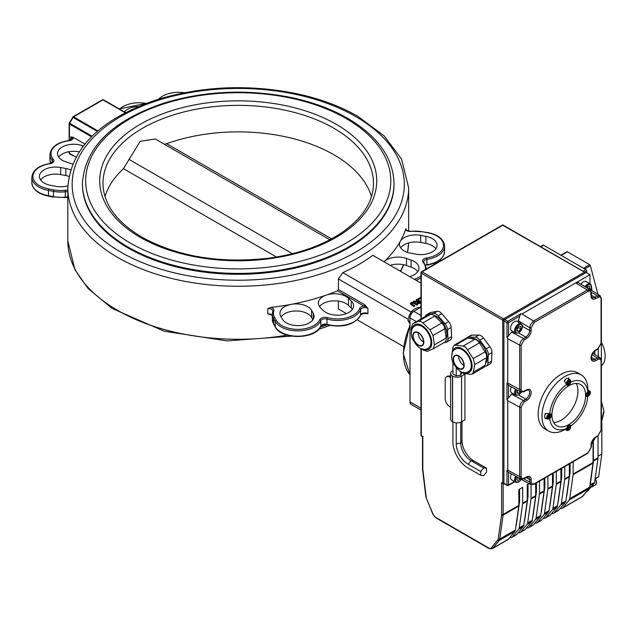 <?xml version="1.0" encoding="UTF-8"?>
<svg xmlns="http://www.w3.org/2000/svg" width="637" height="637" viewBox="0 0 637 637"><rect width="100%" height="100%" fill="white"/><g stroke="black" fill="none" stroke-linecap="round" stroke-linejoin="round"><path stroke-width="0.96" d="M435.843 248.78A16.228 9.372 0 0 0 425.85 243.406L420.707 242.442A16.228 9.372 0 0 0 400.641 247.817M417.761 271.617A16.228 9.372 0 0 0 411.104 267.118L406.47 265.51A16.228 9.372 0 0 0 390.202 265.35M342.786 311.509L338.422 308.985L338.422 301.102M270.924 314.471L267.779 313.93L267.779 308.627L270.924 307.408A170.421 98.393 0 0 0 291.109 304.375A170.421 98.393 0 0 0 326.2 295.114A170.421 98.393 0 0 0 337.53 290.806L338.422 289.548L338.422 278.95L342.786 272.636A170.421 98.393 0 0 0 372.812 255.302L420.969 283.107A23.808 13.743 180 0 1 420.953 283.099M406.47 265.51L406.47 258.439A16.228 9.372 180 0 0 384.191 261.632A16.228 9.372 180 0 0 384.031 261.783A170.421 98.393 0 0 0 384.191 261.632A170.421 98.393 0 0 0 400.243 241.375A170.421 98.393 0 0 0 405.482 229.718L406.072 228.787L406.072 229.527M400.243 241.375A16.228 9.372 180 0 1 420.707 235.372L425.85 236.343A16.228 9.372 180 0 1 437.046 245.245A16.228 9.372 180 0 1 415.778 254.155L410.634 253.192A16.228 9.372 180 0 1 399.439 244.282A16.228 9.372 180 0 1 400.243 241.375M406.47 258.439L411.104 260.055A16.228 9.372 180 0 1 418.955 268.081A16.228 9.372 180 0 1 409.623 276.562M337.53 290.806L364.101 306.15A1.083 0.621 120 0 0 364.874 304.82L338.422 289.548M359.579 308.579A22.725 13.122 180 0 1 327.402 317.6L326.924 319.041A23.808 13.743 0 0 0 360.638 309.598A1.083 0.86 20.5 0 0 359.579 308.579A5.407 3.121 0 0 1 364.101 306.15L367.931 308.356L364.874 304.82M326.2 295.114A16.228 9.372 180 0 1 348.479 298.299L351.274 300.975A16.228 9.372 180 0 1 353.599 305.816A16.228 9.372 180 0 1 341.719 314.837A16.228 9.372 180 0 1 323.469 310.649L320.674 307.974A16.228 9.372 180 0 1 318.349 303.14A16.228 9.372 180 0 1 326.2 295.114M291.109 304.375A16.228 9.372 180 0 1 311.581 310.378L313.253 313.348A16.228 9.372 180 0 1 314.057 316.255A16.228 9.372 180 0 1 300.377 325.507A16.228 9.372 180 0 1 282.398 319.161L280.718 316.191A16.228 9.372 180 0 1 279.922 313.285A16.228 9.372 180 0 1 291.109 304.375M67.817 190.383A5.407 3.121 0 0 0 65.109 190.288A22.725 13.122 180 0 1 53.747 189.874L48.603 188.91A22.725 13.122 180 0 1 32.941 176.067A22.725 13.122 180 0 1 49.845 163.757A5.407 3.121 0 0 0 53.325 159.361A22.725 13.122 180 0 1 68.947 140.785L72.132 138.611A4.332 2.5 180 0 0 70.866 136.844L73.159 137.289L84.832 144.026M67.848 185.845A16.228 9.372 180 0 1 55.761 186.315L50.618 185.343A16.228 9.372 180 0 1 39.422 176.433A16.228 9.372 180 0 1 60.69 167.531L65.834 168.494A16.228 9.372 180 0 1 70.54 169.912M72.666 163.988A16.228 9.372 180 0 1 69.998 163.247L65.364 161.631A16.228 9.372 180 0 1 57.513 153.605A16.228 9.372 180 0 1 65.754 145.451A16.228 9.372 180 0 1 82.117 145.578L83.264 145.977M68.931 176.361A16.228 9.372 0 0 0 65.834 175.565L60.69 174.594A16.228 9.372 0 0 0 40.625 179.968M79.099 151.829A16.228 9.372 0 0 0 58.708 157.14M124.406 111.889A16.228 9.372 180 0 1 138.444 106.506M367.931 313.659L367.931 308.356A4.332 2.5 180 0 0 363.647 307.727A4.332 2.5 180 0 0 360.638 309.598L360.638 314.893A4.332 2.5 0 0 1 363.647 313.03A4.332 2.5 0 0 1 367.931 313.659L363.536 313.492L360.598 315.14A1.083 0.86 -159.5 0 0 360.638 314.893A23.808 13.743 180 0 1 326.924 324.344A4.332 2.5 0 0 0 320.841 325.953A23.808 13.743 180 0 1 298.506 336.177A23.808 13.743 180 0 1 275.2 326.701L273.52 323.731A23.808 13.743 180 0 1 272.341 319.471L272.341 314.168A23.808 13.743 0 0 0 273.52 318.436L275.2 321.398A23.808 13.743 0 0 0 298.506 330.874A23.808 13.743 0 0 0 320.841 320.65A4.332 2.5 180 0 1 326.924 319.041L327.107 324.822A170.421 98.393 180 0 1 320.339 327.1M352.404 309.343A16.228 9.372 0 0 0 351.274 308.045L348.479 305.37A16.228 9.372 0 0 0 326.2 302.177A16.228 9.372 0 0 0 319.543 306.668M312.886 319.75L311.581 317.441A16.228 9.372 0 0 0 291.109 311.445A16.228 9.372 0 0 0 281.092 316.852M394.04 183.456L394.04 184.34A155.81 89.96 180 0 1 238.23 274.292A155.81 89.96 180 0 1 82.42 184.34L82.42 183.456A155.81 89.96 0 0 0 238.23 273.408A155.81 89.96 0 0 0 394.04 183.456C393.228 157.785 377.789 136.087 347.738 118.363C331.152 108.847 311.931 101.824 290.058 97.294C246.694 88.877 204.716 90.796 164.139 103.051C112.128 120.608 84.888 147.41 82.42 183.456M403.611 346.624L357.246 319.862M346.409 313.595L338.422 308.985M338.422 278.95L408.15 319.209M69.274 153.206A1.083 0.884 -60 0 0 69.664 153.82L73.04 155.77A1.083 0.621 -60 0 1 73.04 155.77L73.04 155.77A1.083 0.884 120 0 1 73.032 155.77M69.664 153.82L69.664 153.82A1.083 0.621 -60 0 1 69.441 153.326A1.083 0.621 180 0 1 69.122 152.88A1.083 1.083 0 0 0 69.664 153.82L73.04 155.77L69.664 153.82M92.031 136.183L69.266 123.037A1.083 1.083 0 0 0 69.122 123.578A1.083 0.621 -0 0 0 69.441 124.016A1.083 0.621 -60 0 1 69.664 123.267L73.04 117.415A1.083 0.621 -60 0 1 73.581 116.842A1.083 0.621 -120 0 0 73.04 116.794A1.083 1.083 0 0 0 72.642 117.184L97.23 131.381M72.817 117.288L69.266 123.037M125.537 112.542L103.505 99.826A1.083 1.083 0 0 0 102.422 99.826A1.083 0.621 60 0 1 102.963 99.882A1.083 0.621 -60 0 1 103.505 99.826A1.083 0.884 -60 0 0 102.78 99.794M104.994 196.546A135.251 78.088 180 0 1 123.443 168.662L140.164 141.374L155.245 138.977L329.839 239.775M164.394 144.257L166.703 143.691A135.251 78.088 180 0 1 371.475 196.546M411.032 312.034L342.786 272.636M417.561 304.327L412.856 302.121L411.215 302.583L410.411 303.531L414.233 306.246L414.846 305.895L411.255 303.594L411.733 302.878L412.959 302.607L416.948 304.685L417.561 304.327L416.948 305.123L412.959 303.045L411.255 304.032M414.846 305.895L414.233 306.692L410.411 303.976M420.969 299L419.672 298.251L419.672 297.805L420.969 298.554M420.969 302.806L418.827 303.761L417.299 303.483L416.909 302.153M420.969 301.834L416.829 299.446L416.216 299.804L418.047 300.855L417.346 301.261L414.066 301.046L413.278 301.5L416.909 301.707L416.733 302.464M416.702 302.137L413.278 301.946L413.278 301.5M417.665 301.078L416.216 299.804M418.764 299.342L419.504 298.92L418.764 299.788L417.888 299.279L418.764 299.788M411.255 303.594L411.733 303.323M414.233 306.246L414.233 306.692M416.948 304.685L416.948 305.123M420.969 297.527L419.672 297.805M416.909 301.707L417.299 303.037L418.827 303.316L420.969 302.36M419.672 302.495L418.788 302.83L417.426 302.073L418.557 301.15L420.285 302.145L419.672 302.495M417.888 302.647L417.426 302.113M418.557 301.15L417.426 302.519M419.902 302.368L418.557 301.596M419.504 298.92L418.62 298.411L417.888 298.841M419.568 307.918L418.533 307.321L414.448 309.049L411.462 311.397L409.145 315.641L407.927 320.507L409.997 323.827M412.744 312.138L411.462 311.397M409.997 321.709L407.927 320.507M514.513 481.508L508.509 484.98A1.083 0.621 180 0 1 506.972 484.98A1.083 0.621 120 0 0 507.203 485.474A1.083 1.083 0 0 0 508.278 485.474A1.083 0.621 -120 0 0 508.509 484.98L508.509 472.336L506.972 470.21L506.972 484.98L503.915 483.212A1.083 0.621 120 0 0 504.138 483.706L507.203 485.474M507.745 485.418A1.083 0.621 -120 0 0 508.278 485.474L514.831 481.691M589.989 283.752L589.989 274.706L586.167 272.501L504.679 319.543A1.083 0.621 120 0 0 503.915 320.865L503.915 483.212M512.745 393.443L511.567 394.12L506.972 399.789L507.745 400.753L507.745 470.13L506.972 470.21M512.745 331.399L511.567 332.084L506.972 337.745L507.745 338.709L507.745 383.076L506.972 383.156L508.907 385.584L520.883 392.026M508.509 335.619L508.509 322.633A1.083 0.621 -120 0 0 507.745 321.311A1.083 0.621 120 0 0 506.972 322.633A1.083 0.621 -0 0 0 508.509 322.633L519.688 316.175L520.763 313.786L507.745 321.311L504.679 319.543M589.989 274.706L521.982 313.969L520.763 313.786M502.227 225.18A1.083 0.621 60 0 1 502.768 225.235A1.083 0.621 -60 0 1 503.31 225.18A1.083 1.083 0 0 0 502.227 225.18L421.511 271.784A1.083 1.083 0 0 0 420.969 272.716A1.083 0.621 0 0 0 421.288 273.162A1.083 0.621 -60 0 1 422.052 271.832A1.083 0.621 -120 0 0 421.511 271.784M504.265 319.925A1.083 0.621 -120 0 0 503.533 318.882L422.052 271.832L502.768 225.235L585.65 272.795M584.248 272.278L503.533 318.882A1.083 0.621 120 0 0 502.768 320.204A1.083 0.621 -0 0 0 504.042 320.315M421.288 272.278A1.083 0.621 0 0 0 420.969 272.716L420.969 318.946M421.288 318.763L421.288 273.162L502.768 320.204L502.768 483.427L501.566 482.735A4.332 2.5 60 0 1 501.622 483.451L501.622 514.457A4.332 2.5 60 0 1 501.59 514.967L498.222 538.934A4.332 2.5 60 0 1 497.76 540.065L491.31 547.86A4.332 2.5 60 0 1 488.738 547.995L435.692 517.363A4.332 2.5 60 0 1 433.12 514.266L426.671 499.026A4.332 2.5 60 0 1 426.217 497.37L422.849 469.509A4.332 2.5 60 0 1 422.817 468.959L422.817 437.953A4.332 2.5 60 0 1 423.135 436.568L420.969 435.684L420.969 348.447M502.768 483.427A1.083 0.621 -0 0 0 503.994 483.555M531.162 482.034L531.162 479.573A6.489 3.75 120 0 0 526.576 476.922L522.579 478.69L521.615 478.132L521.146 476.524L521.146 407.147L524.211 401.843L526.576 400.474A6.489 3.75 120 0 0 531.162 392.527A6.489 3.75 120 0 0 526.576 389.876L522.881 391.659L521.615 391.086L521.146 389.47L521.146 345.103L524.211 339.8L526.576 338.438A6.489 3.75 120 0 0 531.162 330.492L531.162 327.689L534.22 322.386L588.333 291.165L589.615 290.942L590.746 291.754L591.048 295.91A6.489 3.75 120 0 0 595.643 298.562L599.632 296.802L600.763 297.606L601.065 298.968L601.065 343.335L598 348.638L595.643 350A6.489 3.75 120 0 0 591.048 357.954A6.489 3.75 120 0 0 595.643 360.598L599.632 358.838L600.763 359.642L601.065 361.004A1.083 0.621 0 0 0 601.384 360.566L601.384 429.943A1.083 0.621 180 0 1 601.384 429.943A1.083 0.621 180 0 1 601.065 430.381L598 435.684L595.643 437.046A6.489 3.75 120 0 0 591.048 445L591.048 447.453L587.991 452.756L534.22 483.802L532.062 484.016L531.162 482.034A1.083 0.621 180 0 1 529.634 482.034L530.932 484.606M521.146 476.524A1.083 0.621 180 0 1 519.649 476.54L520.899 479.08M524.211 401.843A1.083 0.621 -120 0 0 523.447 400.514L520.755 403.38L519.673 406.653L519.649 476.54L507.745 470.13M521.146 389.47A1.083 0.621 180 0 1 519.649 389.486L520.803 391.986L523.98 391.739A1.083 0.621 60 0 1 523.972 391.747A1.083 0.621 60 0 0 523.988 391.731L526.345 390.37L528.511 390.051A5.407 3.121 -60 0 1 529.339 394.383A5.407 3.121 -60 0 1 525.804 399.152L523.447 400.514L511.567 394.12M524.211 339.8A1.083 0.621 -120 0 0 523.447 338.478L521.074 340.827L519.673 344.609L519.649 389.486L507.745 383.076M534.22 322.386A1.083 0.621 -120 0 0 533.487 321.072L530.231 325.005L529.634 330.492A5.407 3.121 -60 0 1 525.804 337.116L523.447 338.478L511.567 332.084M590.085 289.851L587.25 290.034L533.487 321.072L521.982 313.969M600.118 295.719L597.235 295.871L594.878 297.24A5.407 3.121 -60 0 1 592.171 297.503L591.367 295.472L591.367 292.67A1.083 0.621 0 0 0 591.367 292.646A1.083 0.621 0 0 1 591.048 293.116M600.118 357.755L597.235 357.914L594.878 359.276A5.407 3.121 -60 0 1 592.171 359.547C590.571 357.078 591.654 354.061 595.42 350.493L597.777 349.132A1.083 0.621 60 0 0 598 348.638M519.688 316.175L518.16 322.035M587.991 291.34A1.083 0.621 -120 0 0 587.25 290.034L575.752 282.932L578.5 282.685L589.997 289.787L591.367 292.67M548.704 431.106L544.874 428.9A32.463 18.744 -60 0 1 538.154 414.034A32.463 18.744 -60 0 1 552.327 381.372A32.463 18.744 -60 0 1 577.337 372.677L581.159 374.882A32.463 18.744 120 0 0 556.149 383.578A32.463 18.744 120 0 0 541.976 416.248A32.463 18.744 120 0 0 548.704 431.106A32.463 18.744 120 0 0 564.931 429.497L565.146 429.378M601.599 421.726L603.884 410.841L601.432 421.033M601.384 401.39L603.884 410.841M561.189 255.381L567.392 251.806A1.083 0.621 -120 0 0 566.85 251.75A1.083 0.621 -120 0 0 566.667 251.973M567.392 251.806L589.639 264.65L583.436 268.233M584.662 268.941L590.356 265.653A1.083 0.621 -120 0 0 589.639 264.65M590.356 265.653L597.968 294.382M598.262 348.813L598.262 356.601M540.797 246.822L543.576 245.213A1.083 0.621 -120 0 0 543.035 245.165L540.479 246.638M543.576 245.213L585.905 269.658L583.126 271.258M584.655 272.142L586.669 270.98A1.083 0.621 -120 0 0 585.905 269.658M586.669 270.98L586.669 272.787M594.799 350.907L594.799 354.459M601.384 420.826L601.846 422.801L601.846 454.006L598.661 476.675L595.125 478.713M595.093 478.984L598.446 477.041A1.083 0.621 -120 0 0 598.661 476.675M598.024 456.219L601.846 454.006M573.157 461.69L573.157 474.039A5.407 3.121 60 0 1 573.117 474.669L569.749 498.644A5.407 3.121 60 0 1 569.175 500.053L562.726 507.848A5.407 3.121 60 0 1 562.216 508.286A5.407 3.121 60 0 1 560.297 508.374M593.365 461.084L597.984 458.417A5.407 3.121 -120 0 0 598.024 457.788L593.365 460.471M597.984 458.417L594.632 482.265A3.249 1.871 60 0 1 594.289 483.117L587.84 490.912A3.249 1.871 60 0 1 587.529 491.167L586.47 491.788M598.024 436.026L598.024 457.788M488.738 547.995A1.083 0.621 120 0 0 488.961 548.489L492.21 548.704L507.896 539.65A5.407 3.121 -120 0 0 508.406 539.213L514.855 531.417A5.407 3.121 -120 0 0 515.421 530.008L518.789 506.033A5.407 3.121 -120 0 0 518.837 505.404L518.837 489.566L522.659 487.361L522.659 503.198A5.407 3.121 60 0 1 522.619 503.827L519.251 527.794A5.407 3.121 60 0 1 518.677 529.212L512.228 537.007A5.407 3.121 60 0 1 511.718 537.437A5.407 3.121 60 0 1 509.799 537.524M511.718 537.437L516.312 534.785A5.407 3.121 -120 0 0 516.822 534.355L523.272 526.56A5.407 3.121 -120 0 0 523.837 525.151L527.205 501.176A5.407 3.121 -120 0 0 527.253 500.547L527.253 484.709L529.116 483.634M531.075 484.669L531.075 498.333A5.407 3.121 60 0 1 531.035 498.97L527.667 522.937A5.407 3.121 60 0 1 527.094 524.355L520.644 532.15A5.407 3.121 60 0 1 520.134 532.58A5.407 3.121 60 0 1 518.215 532.667M520.134 532.58L524.729 529.928A5.407 3.121 -120 0 0 525.238 529.498L531.688 521.703A5.407 3.121 -120 0 0 532.253 520.286L535.621 496.319A5.407 3.121 -120 0 0 535.669 495.682L535.669 483.332M539.491 481.126L539.491 493.476A5.407 3.121 60 0 1 539.451 494.105L536.083 518.08A5.407 3.121 60 0 1 535.51 519.489L529.06 527.285A5.407 3.121 60 0 1 528.551 527.723A5.407 3.121 60 0 1 526.632 527.81M528.551 527.723L533.145 525.071A5.407 3.121 -120 0 0 533.655 524.641L540.104 516.846A5.407 3.121 -120 0 0 540.67 515.429L544.038 491.461A5.407 3.121 -120 0 0 544.086 490.824L544.086 478.475M547.908 476.269L547.908 488.619A5.407 3.121 60 0 1 547.868 489.248L544.5 513.223A5.407 3.121 60 0 1 543.926 514.632L537.477 522.428A5.407 3.121 60 0 1 536.967 522.858A5.407 3.121 60 0 1 535.048 522.953M536.967 522.858L541.561 520.214A5.407 3.121 -120 0 0 542.071 519.776L548.521 511.981A5.407 3.121 -120 0 0 549.086 510.571L552.454 486.596A5.407 3.121 -120 0 0 552.502 485.967L552.502 473.617M556.324 471.404L556.324 483.762A5.407 3.121 60 0 1 556.284 484.391L552.916 508.358A5.407 3.121 60 0 1 552.343 509.775L545.893 517.57A5.407 3.121 60 0 1 545.383 518A5.407 3.121 60 0 1 543.465 518.096M545.383 518L549.978 515.349A5.407 3.121 -120 0 0 550.487 514.919L556.937 507.124A5.407 3.121 -120 0 0 557.502 505.714L560.871 481.739A5.407 3.121 -120 0 0 560.918 481.11L560.918 468.752M564.74 466.547L564.74 478.897A5.407 3.121 60 0 1 564.701 479.534L561.332 503.501A5.407 3.121 60 0 1 560.759 504.918L554.309 512.713A5.407 3.121 60 0 1 553.8 513.143A5.407 3.121 60 0 1 551.881 513.231M553.8 513.143L558.394 510.492A5.407 3.121 -120 0 0 558.904 510.062L565.353 502.267A5.407 3.121 -120 0 0 565.919 500.849L569.287 476.882A5.407 3.121 -120 0 0 569.335 476.253L569.335 463.895M515.994 525.947L516.105 525.812A1.083 0.621 -120 0 0 516.225 525.525L519.601 501.494L519.601 489.128M524.41 521.09L524.522 520.947A1.083 0.621 -120 0 0 524.641 520.668L528.017 496.637L528.017 484.263M532.827 516.225L532.938 516.089A1.083 0.621 -120 0 0 533.058 515.811L536.434 491.772L536.434 482.894M541.243 511.368L541.354 511.232A1.083 0.621 -120 0 0 541.474 510.946L544.85 486.915L544.85 478.029M549.659 506.511L549.771 506.375A1.083 0.621 -120 0 0 549.89 506.089L553.266 482.058L553.266 473.172M558.076 501.653L558.187 501.51A1.083 0.621 -120 0 0 558.307 501.231L561.683 477.201L561.683 468.314M420.969 408.221L409.997 401.891A5.407 3.121 120 0 0 411.12 404.368L420.969 410.053M409.997 401.891L409.997 317.959L416.335 321.621M420.969 315.458L413.827 311.334A5.407 3.121 120 0 0 409.997 317.959M413.827 311.334L420.969 307.209M524.211 478.291A1.083 0.621 60 0 1 523.988 478.785L520.803 479.032L508.509 472.336M565.099 429.354A30.297 17.494 -60 0 1 564.159 429.8A6591.373 3805.549 -120 0 0 565.696 428.908L566.588 428.398A3.249 1.871 -60 0 1 570.378 425.213A3.249 1.871 -60 0 1 570.919 425.898L570.282 426.257M567.806 378.41A30.297 17.494 -60 0 1 568.761 377.956L568.761 378.951M570.72 381.467L570.927 382.009A3.249 1.871 -60 0 1 567.137 385.194A3.249 1.871 -60 0 1 566.596 384.509L565.704 383.267A6643.313 3835.536 -120 0 0 564.175 380.608A30.297 17.494 -60 0 1 565.123 379.963M546.02 418.326L545.161 418.82A30.297 17.494 -60 0 1 545.081 417.768M545.081 414.671A30.297 17.494 -60 0 1 545.161 413.517A6591.373 3805.494 -0 0 0 548.234 413.517L549.755 413.668A3.249 1.871 -60 0 1 550.623 413.795A3.249 1.871 -60 0 1 549.755 418.676L549.174 418.764M587.752 396.007L587.76 396.74A3.249 1.871 -60 0 1 586.892 396.612A3.249 1.871 -60 0 1 587.76 391.731L587.752 390.712A6643.313 3835.481 0 0 0 587.76 388.936A30.297 17.494 -60 0 1 587.84 389.971M587.76 396.74A27.049 15.614 -60 0 1 570.919 425.898M570.927 382.009A27.049 15.614 -60 0 1 587.76 391.731M549.755 413.668A27.049 15.614 -60 0 1 566.596 384.509M566.588 428.398A27.049 15.614 -60 0 1 549.755 418.676M585.594 395.481A23.808 13.743 -60 0 1 575.203 419.441A23.808 13.743 -60 0 1 556.857 425.819A23.808 13.743 -60 0 1 556.857 398.332A23.808 13.743 -60 0 1 580.657 384.589A23.808 13.743 -60 0 1 585.594 395.481M581.159 374.882A32.463 18.744 120 0 1 587.887 389.74L587.887 390.003M553.664 422.514A23.808 13.743 120 0 0 577.942 391.07A23.808 13.743 120 0 0 576.206 383.474M601.384 423.064L601.846 422.801M519.601 501.494L518.837 501.932M528.017 496.637L527.253 497.075M536.434 491.772L535.669 492.218M544.85 486.915L544.086 487.361M553.266 482.058L552.502 482.496M561.683 477.201L560.918 477.639M566.492 496.796L566.604 496.653A1.083 0.621 -120 0 0 566.723 496.374L570.099 472.343L569.335 472.781M570.099 472.343L570.099 463.457M568.825 429.258L567.838 429.258L567.766 428.024L568.682 426.79L569.669 426.782L569.741 428.016L568.825 429.258L567.83 428.677L568.745 427.443L568.682 426.209M568.745 427.443L569.741 428.016M589.623 393.085L589.129 394.51L588.031 395.227L587.418 394.518L587.903 393.093L589.01 392.376L589.623 393.085L588.715 392.559M587.035 394.653L588.134 393.937L588.628 392.511M588.134 393.937L589.129 394.51M564.533 381.229A2.978 1.72 -60 0 1 567.957 378.482L570.019 379.676A2.978 1.72 120 0 0 567.041 381.396A2.978 1.72 120 0 0 567.041 384.828A2.978 1.72 120 0 0 567.599 384.971A2.978 1.72 120 0 0 568.65 384.613M568.69 381.149L569.685 381.149L569.749 382.375L568.833 383.617L567.846 383.617L567.774 382.391L568.69 381.149M569.749 382.375L568.761 381.802L568.69 380.576M567.256 382.996L568.833 383.617M567.838 383.044L568.761 381.802M550.87 415.396A2.978 1.72 120 0 0 550.257 413.899A2.978 1.72 120 0 0 549.699 413.755A2.978 1.72 120 0 0 547.064 416.041A2.978 1.72 120 0 0 547.279 419.05L545.216 417.856A2.978 1.72 -60 0 1 545.885 413.517M547.9 417.323L548.385 415.897L549.492 415.181L550.097 415.889L549.612 417.315L548.505 418.031L547.9 417.323M547.509 417.458L548.616 416.741L549.612 417.315M548.616 416.741L549.102 415.316M549.198 415.372L550.097 415.889M515.755 333.143L511.622 330.754A5.407 3.121 -60 0 1 510.508 328.278A5.407 3.121 -60 0 1 512.865 322.832A5.407 3.121 -60 0 1 517.037 321.382L521.17 323.771A5.407 3.121 120 0 0 516.997 325.22A5.407 3.121 120 0 0 514.64 330.667A5.407 3.121 120 0 0 515.755 333.143L518.789 332.904C525.262 323.899 522.093 326.319 521.17 323.771M520.835 326.343L520.835 328.891L518.924 331.272L517.005 331.105L517.005 328.549L518.924 326.168L520.835 326.343M517.005 329.233L518.542 327.569L518.407 326.813M518.542 327.569L520.835 328.891M518.924 331.272L517.005 330.165M580.96 284.206A5.407 3.121 -60 0 1 586.104 281.506L590.236 283.895A5.407 3.121 120 0 0 585.013 286.714M586.781 287.805L587.991 286.292L589.902 286.467L589.52 289.493M587.179 288.051L587.473 286.937M587.609 287.693L589.902 289.015M515.612 476.237A5.407 3.121 120 0 0 515.293 481.851A5.407 3.121 120 0 0 515.755 482.233L511.622 479.844A5.407 3.121 -60 0 1 511.161 479.462A5.407 3.121 -60 0 1 511.415 473.984M520.31 478.769L517.953 480.664L516.718 479.263L517.411 477.209M520.158 479.207L517.913 477.479M517.069 478.236L517.865 477.885M515.596 393.252L514.64 392.703A5.407 3.121 120 0 0 515.755 395.179L511.622 392.798A5.407 3.121 -60 0 1 510.508 390.322A5.407 3.121 -60 0 1 511.415 386.93M520.23 391.675L518.924 393.308L517.005 393.14L517.371 390.139M517.005 391.269L517.73 390.33M518.924 393.308L517.005 392.209M591.017 487.066A4.602 2.652 -120 0 0 592.036 486.859A4.602 2.652 -120 0 0 592.983 484.749A4.602 2.652 -120 0 0 592.983 484.685M467.152 337.53L470.831 335.404A6.489 3.75 60 0 1 472.017 335.102L478.905 335.102A6.489 3.75 60 0 1 483.491 338.064L489.917 346.679A6.489 3.75 60 0 1 491.971 352.603L491.509 361.211A6.489 3.75 60 0 1 490.172 363.87L486.501 365.988A6.489 3.75 -120 0 0 487.838 363.329L488.3 354.721A6.489 3.75 -120 0 0 486.246 348.797L479.82 340.19A6.489 3.75 -120 0 0 475.234 337.22L468.346 337.22A6.489 3.75 -120 0 0 467.152 337.53A6.489 3.75 -120 0 0 466.507 338.088M462.136 349.657A12.955 7.485 60 0 1 470.679 361.338A12.955 7.485 60 0 1 468.322 371.618C462.98 374.803 457.669 371.387 452.397 361.378C450.845 355.032 451.84 350.971 455.375 349.195A12.955 7.485 60 0 1 462.136 349.657M458.696 368.242A7.357 4.252 60 0 1 453.886 361.752A7.357 4.252 60 0 1 455.017 355.852A7.357 4.252 60 0 1 462.374 360.104A7.357 4.252 60 0 1 462.374 368.6A7.357 4.252 60 0 1 458.696 368.242M458.544 356.131A7.357 4.252 -120 0 0 463.744 365.32A7.357 4.252 -120 0 0 463.895 365.407M463.043 372.215A14.086 8.138 -120 0 0 472.089 366.562A14.086 8.138 -120 0 0 464.031 350.039A14.086 8.138 -120 0 0 452.214 353.463M472.296 374.054L483.889 367.366A6.489 3.75 -120 0 0 485.147 365.351L486.564 357.691A6.489 3.75 -120 0 0 485.068 351.815L479.422 342.889A6.489 3.75 -120 0 0 474.907 339.282L463.091 346.106L465.695 347.149L473.251 358.639L474.748 364.515L473.331 372.175L472.296 374.054L470.321 374.445L463.25 373.178L460.471 371.331M463.091 346.106L454.499 344.967L453.011 347.117L451.705 356.083M474.907 339.282L467.845 338.024A6.489 3.75 -120 0 0 466.093 338.271L454.499 344.967M470.671 338.526A14.707 8.488 60 0 1 476.826 339.752A14.707 8.488 60 0 1 485.983 351.345A14.707 8.488 60 0 1 485.513 363.377M484.845 366.299L485.306 366.299A6.489 3.75 -120 0 0 486.501 365.988M450.622 377.59L449.794 377.112A6.489 3.75 -120 0 0 446.545 376.786A6.489 3.75 -120 0 0 445.199 379.763L445.199 398.746A6.489 3.75 -120 0 0 449.794 406.693L450.622 407.17M446.545 376.786L447.469 376.26A6.489 3.75 60 0 1 450.622 376.531M460.774 371.594L460.774 375.161L461.992 372.541L464.906 374.222L464.906 419.894L461.602 421.805L461.602 376.133A6.362 3.671 180 0 1 452.604 376.133L452.485 376.061A6.362 3.671 180 0 1 450.622 373.465A6.362 3.671 180 0 1 452.485 370.869L452.915 370.623M464.906 374.222L461.602 376.133M460.774 375.161L456.235 375.862L452.915 373.943L452.915 362.795M456.235 368.059L456.235 375.862M460.774 422.204L460.774 443.097A14.205 8.201 -120 0 0 471.046 460.67L468.187 464.254L480.76 471.515L480.792 475.369L483.682 475.632L486.541 472.049L486.509 468.195L483.618 467.924L480.76 471.515M461.992 421.575L461.992 440.478A16.554 9.555 -120 0 0 473.936 460.933L471.046 460.67L483.618 467.924M456.235 422.849L456.235 443.798A16.554 9.555 -120 0 0 468.187 464.254M452.915 421.973L452.915 441.879A21.244 12.27 -120 0 0 468.219 468.107L480.792 475.369M473.936 460.933L486.509 468.195M450.622 373.465L450.622 419.138A6.362 3.671 -0 0 0 452.485 421.734L452.604 421.805A6.362 3.671 -0 0 0 461.602 421.805M425.15 316.645A6.489 3.75 60 0 1 426.352 314.893A6.489 3.75 60 0 1 427.069 314.63L433.494 313.444A6.489 3.75 60 0 1 438.081 315.769L444.968 323.723A6.489 3.75 60 0 1 447.493 329.608L447.954 338.749A6.489 3.75 60 0 1 446.625 342.045A6.489 3.75 60 0 1 445.908 342.308L443.885 342.682M446.258 338.231A14.707 8.488 -120 0 0 436.488 316.462A14.707 8.488 -120 0 0 433.845 315.331M426.352 314.893L430.023 312.775A6.489 3.75 60 0 1 430.739 312.512L437.165 311.326A6.489 3.75 60 0 1 441.752 313.651L448.639 321.605A6.489 3.75 60 0 1 451.171 327.49L451.633 336.631A6.489 3.75 60 0 1 450.295 339.927L446.625 342.045M422.705 348.933A14.086 8.138 -120 0 0 431.663 341.026A14.086 8.138 -120 0 0 419.91 324.567A14.086 8.138 -120 0 0 411.876 330.181M421.798 326.367A12.955 7.485 60 0 1 430.341 338.048A12.955 7.485 60 0 1 427.984 348.328C422.642 351.513 417.331 348.097 412.059 338.088C410.507 331.75 411.494 327.681 415.037 325.905A12.955 7.485 60 0 1 421.798 326.367M424.115 317.154A6.489 3.75 60 0 1 424.338 317.003A6.489 3.75 60 0 1 424.576 316.884L430.222 314.487A6.489 3.75 60 0 1 434.729 316.087L422.912 322.911L429.983 329.815L432.985 335.556L434.41 344.856L433.208 348.845L427.26 351.393L422.753 349.801L420.89 348.375M434.729 316.087L441.799 322.991A6.489 3.75 60 0 1 444.809 328.732L446.226 338.032A6.489 3.75 60 0 1 444.968 342.053A6.489 3.75 60 0 1 444.73 342.173M422.912 322.911L420.77 321.215L418.405 321.311L412.752 323.707L411.255 327.856L411.47 331.837M424.338 317.003L412.752 323.707L424.576 316.884M418.198 332.84A7.357 4.252 -120 0 0 423.406 342.037A7.357 4.252 -120 0 0 423.557 342.117M418.358 344.951A7.357 4.252 -120 0 0 422.036 345.31A7.357 4.252 -120 0 0 422.036 336.814A7.357 4.252 -120 0 0 414.671 332.562A7.357 4.252 -120 0 0 413.548 338.462A7.357 4.252 -120 0 0 418.358 344.951M67.817 187.875A170.421 98.393 0 0 0 238.23 286.26A170.421 98.393 0 0 0 408.651 187.875L401.557 159.099L384.215 135.96L357.843 116.316C339.712 105.917 318.699 98.241 294.812 93.297C247.467 84.1 201.642 86.202 157.331 99.587C100.431 118.729 70.596 148.158 67.817 187.875L67.817 240.882A170.421 98.393 180 0 0 287.112 335.134M408.612 242.912A170.421 98.393 180 0 1 407.489 252.371M403.579 264.713A170.421 98.393 180 0 1 400.355 271.211M405.482 229.718A5.407 3.121 0 0 0 411.359 231.398A22.725 13.122 180 0 1 422.721 231.812L427.865 232.776A22.725 13.122 180 0 1 443.527 245.619A22.725 13.122 180 0 1 426.623 257.929A5.407 3.121 0 0 0 423.143 262.325A22.725 13.122 180 0 1 425.301 269.594M420.969 275.901A22.725 13.122 180 0 1 414.416 279.325M327.402 317.6A5.407 3.121 0 0 0 319.798 319.607A22.725 13.122 180 0 1 298.474 329.369A22.725 13.122 180 0 1 276.227 320.323L274.547 317.353A22.725 13.122 180 0 1 273.838 310.8A5.407 3.121 0 0 0 270.924 307.408M65.109 190.288L65.308 191.785A4.332 2.5 180 0 1 67.817 191.936M53.747 189.874L53.412 191.355A23.808 13.743 0 0 0 65.308 191.785L65.308 197.088A23.808 13.743 180 0 1 53.412 196.658L48.269 195.686A23.808 13.743 180 0 1 31.85 182.62L31.85 177.317A23.808 13.743 0 0 0 48.269 190.383L53.412 191.355L53.548 197.128L48.404 196.156L48.603 188.91M49.845 163.757L49.678 163.566C38.642 165.572 32.702 170.159 31.85 177.317M53.325 159.361A1.083 0.796 139.8 0 0 52.353 160.524A4.332 2.5 180 0 1 52.791 161.615L49.678 163.566M50.737 163.327A23.808 13.743 180 0 1 49.933 159.791L49.933 154.488C50.896 147.043 57.187 142.409 68.812 140.594L68.732 140.809M49.933 154.488A23.808 13.743 0 0 0 52.353 160.524L52.353 162.443M68.947 140.785A5.407 3.121 0 0 0 73.159 137.289M48.603 195.973L48.404 196.156C38.101 193.943 32.583 189.436 31.85 182.62M53.747 196.944L65.229 197.55L65.308 197.088A4.332 2.5 0 0 1 67.817 197.239M65.109 197.351L67.817 197.669M119.613 109.126A22.725 13.122 180 0 1 146.215 103.417M158.677 99.165A22.725 13.122 180 0 1 184.419 92.747M426.623 265L426.901 264.721A4.332 2.5 0 0 0 425.627 265.048M425.787 265.406L426.782 265.183C437.818 263.177 443.766 258.598 444.618 251.432A23.808 13.743 180 0 1 426.901 264.721L426.901 259.418A23.808 13.743 0 0 0 444.618 246.129C443.885 239.321 438.367 234.806 428.064 232.601L423.04 231.868M422.721 231.812L408.962 231.143L406.661 230.228L406.008 229.216A4.332 2.5 180 0 1 406.072 228.787M426.623 257.929L426.901 259.418A4.332 2.5 180 0 0 423.677 261.831L423.971 262.508A1.083 0.796 -40.2 0 0 423.143 262.325M416.136 280.32A23.808 13.743 0 0 0 420.969 277.796M272.341 315.211A4.332 2.5 0 0 0 267.779 313.93M273.854 324.321A1.083 0.836 -29.5 0 1 273.52 323.731L273.52 318.436A1.083 0.836 150.5 0 1 274.547 317.353M320.562 326.51A1.083 0.852 -155.4 0 0 320.777 326.24C315.809 339.473 281.49 339.999 275.288 327.044A1.083 0.836 -29.5 0 1 275.2 326.701L275.2 321.398A1.083 0.836 150.5 0 1 276.227 320.323M327.402 324.671L323.644 324.663L320.777 326.24A1.083 0.852 -155.4 0 0 320.841 325.953L320.841 320.65A1.083 0.852 24.6 0 0 319.798 319.607M360.438 315.387A1.083 0.86 -159.5 0 0 360.598 315.14C354.483 324.766 343.319 327.991 327.107 324.822M273.838 310.8A1.083 0.868 -161.5 0 0 272.779 311.565A23.808 13.743 0 0 0 272.341 314.168L272.851 311.087A4.332 2.5 180 0 1 272.843 311.254M267.779 308.627A4.332 2.5 180 0 1 272.851 311.087M355.677 116.531A166.09 95.892 180 0 1 281.22 276.96A166.09 95.892 180 0 1 77.802 159.521A166.09 95.892 180 0 1 355.677 116.531M70.866 136.844L70.866 140.005M82.117 147.489L82.117 145.578M65.834 168.494L65.834 175.565M60.69 174.594L60.69 167.531M313.253 319.161L313.253 313.348M311.581 317.441L311.581 310.378M348.479 298.299L348.479 305.37M351.274 308.045L351.274 300.975M425.85 243.406L425.85 236.343M420.707 242.442L420.707 235.372M411.104 267.118L411.104 260.055M69.441 123.132A1.083 0.621 -0 0 0 69.122 123.578L69.122 140.546M69.441 140.49L69.441 124.016L91.465 136.74M97.851 130.856L73.581 116.842L102.963 99.882L125.202 112.717M75.962 157.092L69.441 153.326L69.441 151.638M409.997 374.843A54.097 31.237 -60 0 1 409.997 325.571M420.412 307.528A54.097 31.237 -60 0 1 420.969 306.787M292.399 253.701L128.889 159.306M123.443 168.662L276.482 257.014M102.979 183.456A135.251 78.088 180 0 1 238.23 105.368A135.251 78.088 180 0 1 373.489 183.456C373.282 201.738 362.628 218.196 341.536 232.831C322.099 245.715 297.845 254.163 268.782 258.176C220.107 263.71 177.819 256.711 141.924 237.187C116.308 221.803 103.321 203.896 102.979 183.456M331.551 238.859L166.703 143.691M140.299 237.346A138.5 79.959 0 0 0 372.016 201.499A138.5 79.959 0 0 0 202.391 103.568A138.5 79.959 0 0 0 140.299 237.346M346.114 118.522A152.561 88.081 180 0 1 277.716 265.884A152.561 88.081 180 0 1 90.868 158.008A152.561 88.081 180 0 1 346.114 118.522M411.375 304.59L411.375 305.035M412.959 302.607L412.959 303.045M414.082 303.029L414.082 303.467M418.023 301.46L418.023 301.898M420.237 302.782L420.237 303.228M418.827 303.316L418.827 303.761M417.299 303.037L417.299 303.483M506.972 383.156L506.972 399.789M503.915 320.865L506.972 322.633L506.972 337.745M508.509 397.655L508.509 385.289M501.622 483.451A1.083 0.621 0 0 0 502.983 483.531M501.622 514.457A1.083 0.621 0 0 0 503.15 514.457L503.15 483.571M501.59 514.967A1.083 0.709 8 0 0 503.111 515.086A5.407 3.121 -120 0 0 503.15 514.457L518.837 505.404M498.222 538.934A1.083 0.709 8 0 0 499.742 539.061L503.111 515.086L518.789 506.033M497.76 540.065A1.083 0.86 39.6 0 0 499.169 540.479A5.407 3.121 -120 0 0 499.742 539.061L515.421 530.008M491.31 547.86A1.083 0.86 39.6 0 0 492.719 548.274L499.169 540.479L514.855 531.417M492.21 548.704A5.407 3.121 -120 0 0 492.719 548.274L508.406 539.213M435.692 517.363A1.083 0.621 120 0 0 435.915 517.865L488.961 548.489M426.217 497.37A1.083 0.526 173.1 0 1 425.906 497.051L432.889 514.25L435.915 517.865M422.849 469.509A1.083 0.526 173.1 0 1 422.538 469.19L425.906 497.051M422.817 468.959A1.083 0.621 180 0 1 422.498 468.521L422.538 469.19M422.817 437.953A1.083 0.621 180 0 1 422.498 437.508L422.586 436.608M421.288 435.501L421.288 348.694M598 435.684A1.083 0.621 60 0 1 597.777 436.178A1.083 0.621 60 0 1 597.777 436.186L601.384 429.959M595.643 437.046A1.083 0.621 60 0 1 595.42 437.547L597.777 436.178M591.048 445A1.083 0.621 0 0 0 591.367 444.562L595.42 437.547M591.048 447.453A1.083 0.621 0 0 0 591.367 447.015A1.083 0.621 0 0 0 591.367 447.007L591.367 444.562M587.991 452.756A1.083 0.621 60 0 1 587.768 453.257A1.083 0.621 60 0 1 587.76 453.257L533.997 484.295A1.083 0.621 60 0 1 533.981 484.303M534.22 483.802A1.083 0.621 60 0 1 533.997 484.295L530.82 484.542L521.297 479.43M531.162 479.573A1.083 0.621 180 0 1 529.634 479.573L529.634 482.034L523.789 478.897M526.576 476.922A1.083 0.621 60 0 1 526.345 477.424L528.511 477.097A5.407 3.121 -60 0 1 529.634 479.573L526.122 477.551M523.988 478.785A1.083 0.621 60 0 1 523.98 478.785A1.083 0.621 60 0 1 523.972 478.793L526.345 477.424M521.146 407.147A1.083 0.621 180 0 1 519.649 407.154L507.745 400.753M526.576 400.474A1.083 0.621 -120 0 0 525.804 399.152L518.422 394.892M526.576 389.876A1.083 0.621 60 0 1 526.345 390.37M524.211 391.237A1.083 0.621 60 0 1 523.988 391.731M521.146 345.103A1.083 0.621 180 0 1 519.649 345.119L507.745 338.709M526.576 338.438A1.083 0.621 -120 0 0 525.804 337.116L518.422 332.856M531.162 330.492A1.083 0.621 180 0 1 529.634 330.492L522.252 326.224M531.162 327.689A1.083 0.621 180 0 1 529.634 327.689L518.16 320.602M591.048 295.91A1.083 0.621 0 0 0 591.367 295.472M595.643 298.562A1.083 0.621 -120 0 0 594.878 297.24L591.367 295.21M598 297.2A1.083 0.621 -120 0 0 597.235 295.871L591.351 292.224M601.065 298.968A1.083 0.621 0 0 0 601.384 298.522L601.384 298.522A1.083 0.621 0 0 0 601.384 298.506L601.384 342.889L597.801 349.124M601.065 343.335A1.083 0.621 0 0 0 601.384 342.889M595.643 350A1.083 0.621 60 0 1 595.42 350.493M595.643 360.598A1.083 0.621 -120 0 0 594.878 359.276L591.375 357.253M598 359.236A1.083 0.621 -120 0 0 597.235 357.914L592.004 354.674M601.384 360.566A1.083 0.621 0 0 0 601.384 360.558A1.083 0.621 0 0 0 601.384 360.542L600.006 357.683L592.768 353.201M601.065 361.004L601.065 430.381M515.596 331.216L514.64 330.667M519.418 324.591L518.462 324.042M601.384 342.069A22.526 13.003 60 0 1 601.384 365.821L601.384 341.09M573.117 474.669L593.007 463.187L589.639 487.162A1.083 0.709 -172 0 0 589.958 486.74L593.365 462.112A1.083 0.621 180 0 1 593.047 462.558A5.407 3.121 60 0 1 593.007 463.187A1.083 0.709 8 0 0 593.238 462.414M593.047 439.817L593.047 462.558L573.157 474.039M582.935 495.992A1.083 0.86 -140.4 0 1 582.616 496.366A5.407 3.121 60 0 1 582.114 496.796L589.257 488.412A1.083 0.86 -140.4 0 1 589.066 488.571L582.616 496.366L562.726 507.848M569.749 498.644L589.639 487.162A5.407 3.121 60 0 1 589.066 488.571L569.175 500.053M590.228 484.813L594.632 482.265M527.253 500.547L522.659 503.198M535.669 495.682L531.075 498.333M544.086 490.824L539.491 493.476M552.502 485.967L547.908 488.619M560.918 481.11L556.324 483.762M569.335 476.253L564.74 478.897M522.619 503.827L527.205 501.176M531.035 498.97L535.621 496.319M539.451 494.105L544.038 491.461M547.868 489.248L552.454 486.596M556.284 484.391L560.871 481.739M564.701 479.534L569.287 476.882M590.125 485.521L594.289 483.117M586.597 491.621L587.84 490.912M565.919 500.849L561.332 503.501M557.502 505.714L552.916 508.358M549.086 510.571L544.5 513.223M540.67 515.429L536.083 518.08M532.253 520.286L527.667 522.937M523.837 525.151L519.251 527.794M560.759 504.918L565.353 502.267M552.343 509.775L556.937 507.124M543.926 514.632L548.521 511.981M535.51 519.489L540.104 516.846M527.094 524.355L531.688 521.703M518.677 529.212L523.272 526.56M558.904 510.062L554.309 512.713M550.487 514.919L545.893 517.57M542.071 519.776L537.477 522.428M533.655 524.641L529.06 527.285M525.238 529.498L520.644 532.15M516.822 534.355L512.228 537.007M570.625 426.814A2.978 1.72 120 0 0 570.011 425.317A2.978 1.72 120 0 0 569.462 425.174A2.978 1.72 120 0 0 568.976 425.253M567.073 428.032A2.652 1.529 -60 0 1 570.314 425.922A2.652 1.529 -60 0 1 568.873 430.11A2.652 1.529 -60 0 1 567.073 428.032M566.484 428.454A2.978 1.72 120 0 0 567.034 430.469A2.978 1.72 120 0 0 568.642 430.246M586.231 395.378A2.978 1.72 120 0 0 586.804 396.246A2.978 1.72 120 0 0 587.354 396.381A2.978 1.72 120 0 0 588.405 396.023M587.688 396.222A2.652 1.529 -60 0 1 587.481 392.599A2.652 1.529 -60 0 1 590.388 392.583A2.652 1.529 -60 0 1 587.688 396.222M590.388 392.591A2.978 1.72 120 0 0 589.774 391.094A2.978 1.72 120 0 0 587.76 391.62M570.441 382.375A2.652 1.529 -60 0 1 567.201 384.485A2.652 1.529 -60 0 1 568.642 380.289A2.652 1.529 -60 0 1 570.441 382.375M570.633 381.173A2.978 1.72 120 0 0 570.019 379.676L570.521 382.351L567.041 384.828L566.627 384.589M549.835 414.185A2.652 1.529 -60 0 1 550.034 417.808A2.652 1.529 -60 0 1 547.127 417.824A2.652 1.529 -60 0 1 549.835 414.185M549.835 413.652L550.257 413.899C551.347 416.813 550.352 418.533 547.279 419.05A2.978 1.72 120 0 0 548.887 418.827M518.924 332.61A4.762 2.747 -60 0 1 516.01 328.461A4.762 2.747 -60 0 1 521.838 325.093A4.762 2.747 -60 0 1 518.924 332.61M585.785 287.183A4.762 2.747 -60 0 1 590.427 284.755A4.762 2.747 -60 0 1 590.427 290.122M521.273 479.231A4.762 2.747 -60 0 1 520.803 479.94A4.762 2.747 -60 0 1 516.384 481.827A4.762 2.747 -60 0 1 516.408 476.667M521.273 392.177A4.762 2.747 -60 0 1 518.924 394.645A4.762 2.747 -60 0 1 515.851 394.12A4.762 2.747 -60 0 1 516.408 389.621M515.612 389.191A5.407 3.121 120 0 0 514.64 392.703M595.101 478.976A4.602 2.652 60 0 1 596.431 482.766A4.602 2.652 60 0 1 595.476 484.868L596.582 482.313L595.3 478.865M596.423 482.535A4.061 2.341 -120 0 0 595.213 478.913M591.407 287.884A4.602 2.652 60 0 1 591.837 289.986A4.602 2.652 60 0 1 591.797 290.56M591.829 289.755A4.061 2.341 -120 0 0 591.454 287.669M458.696 355.876A7.771 4.491 60 0 1 463.457 368.154A7.771 4.491 60 0 1 453.934 362.652A7.771 4.491 60 0 1 458.696 355.876M485.147 365.351L473.331 372.175M486.564 357.691L474.748 364.515M467.845 338.024L456.02 344.848M479.422 342.889L467.598 349.713M485.068 351.815L473.251 358.639M478.905 335.102L475.234 337.22M483.491 338.064L479.82 340.19M489.917 346.679L486.246 348.797M491.971 352.603L488.3 354.721M491.509 361.211L487.838 363.329M472.017 335.102L468.346 337.22M450.622 376.634L449.794 377.112M461.992 440.478L460.774 443.097L456.235 443.798M452.485 421.734L452.485 376.061M452.604 376.133L452.604 421.805M441.752 313.651L438.081 315.769M448.639 321.605L444.968 323.723M451.171 327.49L447.493 329.608M451.633 336.631L447.954 338.749M430.739 312.512L427.069 314.63M437.165 311.326L433.494 313.444M446.226 338.032L434.41 344.856M444.809 328.732L432.985 335.556M441.799 322.991L429.983 329.815M430.222 314.487L418.405 321.311M418.358 332.594A7.771 4.491 -120 0 0 413.596 339.362A7.771 4.491 -120 0 0 423.119 344.864A7.771 4.491 -120 0 0 418.358 332.594M408.651 231.08L408.651 187.875M50.681 163.343L49.933 159.791M146.598 103.274L119.215 108.895M185.017 92.628L157.761 99.452M426.535 268.965L423.971 262.508M272.341 315.498L269.73 314.439M275.288 327.044L273.607 324.074L272.341 319.471M408.62 242.904L407.537 252.387M403.802 264.761L400.657 271.386M329.87 325.483L318.707 329.305M291.443 336.129L227.083 340.891L164.242 331.232L112.128 308.467L88.033 288.434L74.935 269.714L67.817 240.882M444.618 251.432L444.618 246.129M102.422 99.826L73.04 116.794M69.122 152.88L69.122 151.694M409.997 374.898L403.181 353.392L409.997 324.456M419.449 308.085L420.969 306.055M503.31 225.18L585.331 272.532M422.594 436.624L420.969 435.684M422.498 468.521L422.498 437.508M591.367 447.039L587.784 453.241M590.69 289.875L600.014 295.648L601.384 298.522M603.972 412.012L601.615 421.805M560.871 255.206L566.85 251.75M593.365 439.395L593.365 462.112M589.958 486.74L589.257 488.412M562.216 508.286L582.114 496.796M565.019 429.298L567.034 430.469C570.107 429.951 571.102 428.231 570.011 425.317L569.589 425.07M586.382 395.999L587.457 396.413L589.774 391.094L587.76 389.924M590.236 283.895L591.192 284.938L591.542 286.754L590.515 290.217M515.755 482.233L517.14 482.535L518.892 481.93L521.392 479.263M515.755 395.179L518.789 394.948L521.392 392.217M595.476 484.868L592.036 486.859M591.9 290.623L591.486 287.47M433.208 348.845L444.968 342.053"/></g></svg>
